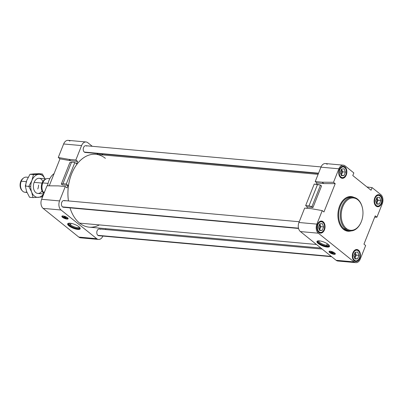 <?xml version="1.0" encoding="UTF-8"?>
<svg xmlns="http://www.w3.org/2000/svg" width="403" height="403" viewBox="0 0 403 403"><rect width="100%" height="100%" fill="white"/><g stroke="black" fill="none" stroke-linecap="round" stroke-linejoin="round"><path stroke-width="0.6" d="M99.375 224.909A36.577 24.437 -84.8 0 1 79.598 223.126A36.577 24.437 95.2 0 0 89.204 227.161L320.894 248.047M316.456 244.475L79.598 223.126L316.456 244.475M361.073 222.255A16.881 11.279 -84.8 0 1 350.076 230.904A16.881 11.279 -84.8 0 1 345.643 229.04L346.368 228.496L345.643 229.04A16.881 11.279 95.2 0 0 361.012 222.401L361.133 222.118A16.221 10.836 -84.8 0 1 346.368 228.496A16.221 10.836 -84.8 0 1 342.812 206.679A16.221 10.836 -84.8 0 1 357.799 199.767A16.221 10.836 -84.8 0 1 362.418 207.893A16.221 10.836 -84.8 0 1 361.133 222.118M362.418 207.893L362.347 207.595A16.881 11.279 95.2 0 0 357.542 199.137L357.799 199.767L357.542 199.137A16.881 11.279 -84.8 0 1 362.383 207.746M345.643 229.04L344.016 228.894A16.881 11.279 95.2 0 0 348.454 230.753A16.881 11.279 -84.8 0 1 344.016 228.894A0.519 0.353 -51.2 0 0 343.447 229.317A17.4 11.627 95.2 0 0 351.038 230.929A17.4 11.627 -84.8 0 1 343.447 229.317A0.519 0.353 128.8 0 1 344.016 228.894A16.881 11.279 -84.8 0 1 339.296 209.459A16.881 11.279 -84.8 0 1 351.481 197.127A16.881 11.279 95.2 0 0 339.296 209.459A16.881 11.279 95.2 0 0 344.016 228.894L345.643 229.04A16.881 11.279 -84.8 0 1 340.918 209.605A16.881 11.279 -84.8 0 1 353.109 197.274A16.881 11.279 -84.8 0 1 357.542 199.137A16.881 11.279 95.2 0 0 341.945 206.331A16.881 11.279 95.2 0 0 345.643 229.04M353.915 260.61L354.015 260.62A5.768 3.854 -84.8 0 1 353.426 260.026A5.768 3.854 95.2 0 0 354.015 260.62L354.479 260.273A5.345 3.572 -84.8 0 1 353.305 253.084A5.345 3.572 -84.8 0 1 358.247 250.807L358.081 250.404A5.768 3.854 95.2 0 0 354.277 250.606A5.768 3.854 -84.8 0 1 356.569 249.769A5.768 3.854 -84.8 0 1 358.081 250.404L358.247 250.807A5.345 3.572 -84.8 0 1 359.768 253.482A5.345 3.572 -84.8 0 1 359.345 258.172A5.345 3.572 -84.8 0 1 354.479 260.273L354.015 260.62A5.768 3.854 95.2 0 0 359.269 258.353A5.768 3.854 95.2 0 0 359.305 258.258A5.768 3.854 -84.8 0 1 355.532 261.255A5.768 3.854 -84.8 0 1 354.015 260.62L353.915 260.61M354.232 260.897A6.05 4.04 95.2 0 0 355.819 261.567A6.05 4.04 95.2 0 0 360.186 257.144A6.05 4.04 95.2 0 0 358.494 250.182L357.642 250.107L358.494 250.182A6.05 4.04 95.2 0 0 356.907 249.517A6.05 4.04 95.2 0 0 352.539 253.935A6.05 4.04 95.2 0 0 354.232 260.897A6.05 4.04 -84.8 0 1 352.907 252.762A6.05 4.04 -84.8 0 1 358.494 250.182A6.05 4.04 -84.8 0 1 359.819 258.318A6.05 4.04 -84.8 0 1 354.232 260.897M340.354 177.345L340.454 177.35A5.768 3.854 -84.8 0 1 339.87 176.756A5.768 3.854 95.2 0 0 340.454 177.35L340.918 177.008A5.345 3.572 -84.8 0 1 339.749 169.814A5.345 3.572 -84.8 0 1 344.686 167.537L344.525 167.134A5.768 3.854 95.2 0 0 340.716 167.336A5.768 3.854 -84.8 0 1 343.008 166.499A5.768 3.854 -84.8 0 1 344.525 167.134L344.686 167.537A5.345 3.572 -84.8 0 1 346.207 170.217A5.345 3.572 -84.8 0 1 345.784 174.902A5.345 3.572 -84.8 0 1 340.918 177.008L340.454 177.35A5.768 3.854 95.2 0 0 345.709 175.083A5.768 3.854 95.2 0 0 345.749 174.993A5.768 3.854 -84.8 0 1 341.971 177.99A5.768 3.854 -84.8 0 1 340.454 177.35L340.354 177.345M340.671 177.632A6.05 4.04 95.2 0 0 342.258 178.297A6.05 4.04 95.2 0 0 346.625 173.879A6.05 4.04 95.2 0 0 344.933 166.913L344.081 166.837L344.933 166.913A6.05 4.04 95.2 0 0 343.346 166.248A6.05 4.04 95.2 0 0 338.978 170.665A6.05 4.04 95.2 0 0 340.671 177.632A6.05 4.04 -84.8 0 1 339.346 169.492A6.05 4.04 -84.8 0 1 344.933 166.913A6.05 4.04 -84.8 0 1 346.258 175.053A6.05 4.04 -84.8 0 1 340.671 177.632M375.727 205.787L375.833 205.797A5.768 3.854 -84.8 0 1 375.243 205.203A5.768 3.854 95.2 0 0 375.833 205.797L376.296 205.454A5.345 3.572 -84.8 0 1 375.122 198.261A5.345 3.572 -84.8 0 1 380.064 195.984L379.898 195.581A5.768 3.854 95.2 0 0 376.095 195.782A5.768 3.854 -84.8 0 1 378.382 194.946A5.768 3.854 -84.8 0 1 379.898 195.581L380.064 195.984A5.345 3.572 -84.8 0 1 381.586 198.664A5.345 3.572 -84.8 0 1 381.162 203.349A5.345 3.572 -84.8 0 1 376.296 205.454L375.833 205.797A5.768 3.854 95.2 0 0 381.082 203.53A5.768 3.854 95.2 0 0 381.122 203.439A5.768 3.854 -84.8 0 1 377.349 206.437A5.768 3.854 -84.8 0 1 375.833 205.797L375.727 205.787M376.044 206.074A6.05 4.04 95.2 0 0 377.636 206.744A6.05 4.04 95.2 0 0 382.004 202.326A6.05 4.04 95.2 0 0 380.311 195.359L379.46 195.284L380.311 195.359A6.05 4.04 95.2 0 0 378.719 194.694A6.05 4.04 95.2 0 0 374.352 199.112A6.05 4.04 95.2 0 0 376.044 206.074A6.05 4.04 -84.8 0 1 374.719 197.938A6.05 4.04 -84.8 0 1 380.311 195.359A6.05 4.04 -84.8 0 1 381.636 203.5A6.05 4.04 -84.8 0 1 376.044 206.074M318.536 232.163L318.642 232.173A5.768 3.854 -84.8 0 1 318.053 231.579A5.768 3.854 95.2 0 0 318.642 232.173L319.1 231.831A5.345 3.572 -84.8 0 1 317.932 224.637A5.345 3.572 -84.8 0 1 322.868 222.36L322.707 221.957A5.768 3.854 95.2 0 0 318.899 222.159A5.768 3.854 -84.8 0 1 321.191 221.323A5.768 3.854 -84.8 0 1 322.707 221.957L322.868 222.36A5.345 3.572 -84.8 0 1 324.39 225.04A5.345 3.572 -84.8 0 1 323.967 229.725A5.345 3.572 -84.8 0 1 319.1 231.831L318.642 232.173A5.768 3.854 95.2 0 0 323.891 229.906A5.768 3.854 95.2 0 0 323.931 229.816A5.768 3.854 -84.8 0 1 320.153 232.813A5.768 3.854 -84.8 0 1 318.642 232.173L318.536 232.163M318.854 232.45A6.05 4.04 95.2 0 0 320.44 233.12A6.05 4.04 95.2 0 0 324.813 228.703A6.05 4.04 95.2 0 0 323.12 221.736L322.264 221.66L323.12 221.736A6.05 4.04 95.2 0 0 321.529 221.071A6.05 4.04 95.2 0 0 317.161 225.489A6.05 4.04 95.2 0 0 318.854 232.45A6.05 4.04 -84.8 0 1 317.529 224.315A6.05 4.04 -84.8 0 1 323.12 221.736A6.05 4.04 -84.8 0 1 324.445 229.876A6.05 4.04 -84.8 0 1 318.854 232.45M354.665 258.147A3.375 2.257 95.2 0 0 355.542 256.842A3.375 2.257 95.2 0 0 355.607 253.477A3.375 2.257 95.2 0 0 355.023 252.51A3.375 2.257 -84.8 0 1 355.607 253.477A3.375 2.257 -84.8 0 1 355.542 256.842L356.227 255.119L355.144 252.263L356.227 255.119L355.542 256.842A3.375 2.257 -84.8 0 1 354.665 258.147M354.7 253.316A2.841 1.899 -84.8 0 1 354.373 257.376A2.841 1.899 95.2 0 0 354.7 253.316M341.109 174.882A3.375 2.257 95.2 0 0 341.981 173.577A3.375 2.257 95.2 0 0 342.046 170.212A3.375 2.257 95.2 0 0 341.462 169.24A3.375 2.257 -84.8 0 1 342.046 170.212A3.375 2.257 -84.8 0 1 341.981 173.577L342.666 171.849L341.583 168.993L342.666 171.849L341.981 173.577A3.375 2.257 -84.8 0 1 341.109 174.882M341.14 170.046A2.841 1.899 -84.8 0 1 340.817 174.106A2.841 1.899 95.2 0 0 341.14 170.046M376.483 203.324A3.375 2.257 95.2 0 0 377.354 202.024A3.375 2.257 95.2 0 0 377.42 198.659A3.375 2.257 95.2 0 0 376.835 197.687A3.375 2.257 -84.8 0 1 377.42 198.659A3.375 2.257 -84.8 0 1 377.354 202.024L378.044 200.296L376.961 197.44L378.044 200.296L377.354 202.024A3.375 2.257 -84.8 0 1 376.483 203.324M376.518 198.493A2.841 1.899 -84.8 0 1 376.19 202.553A2.841 1.899 95.2 0 0 376.518 198.493M319.292 229.7A3.375 2.257 95.2 0 0 320.163 228.395A3.375 2.257 95.2 0 0 320.229 225.03A3.375 2.257 95.2 0 0 319.644 224.063A3.375 2.257 -84.8 0 1 320.229 225.03A3.375 2.257 -84.8 0 1 320.163 228.395L320.848 226.672L319.765 223.816L320.848 226.672L320.163 228.395A3.375 2.257 -84.8 0 1 319.292 229.7M319.322 224.869A2.841 1.899 -84.8 0 1 319 228.929A2.841 1.899 95.2 0 0 319.322 224.869M71.079 223.358L70.49 224.839A5.244 1.587 -158.3 0 0 75.678 227.282A5.244 1.587 -158.3 0 0 79.245 227.126A5.244 1.587 -158.3 0 0 79.27 227.06A5.244 1.587 21.7 0 1 75.784 227.312A5.244 1.587 21.7 0 1 70.49 224.839L69.774 225.373A5.894 1.783 -158.3 0 0 76.399 228.31A5.894 1.783 -158.3 0 0 79.572 227.352A5.894 1.783 21.7 0 1 76.399 228.31A5.894 1.783 21.7 0 1 69.774 225.373A5.894 1.783 21.7 0 1 69.114 223.191A5.894 1.783 -158.3 0 0 69.774 225.373L70.49 224.839A5.244 1.587 21.7 0 1 69.538 223.186A5.244 1.587 -158.3 0 0 69.507 223.247A5.244 1.587 -158.3 0 0 70.49 224.839L71.079 223.358M80.232 228.506A6.74 2.04 21.7 0 1 75.376 228.34A6.74 2.04 21.7 0 1 69.15 225.317L68.933 225.866A6.74 2.04 -158.3 0 0 75.603 229.01A6.74 2.04 -158.3 0 0 80.192 228.808A6.74 2.04 -158.3 0 0 78.923 226.763A6.74 2.04 -158.3 0 0 72.253 223.62A6.74 2.04 -158.3 0 0 67.664 223.821A6.74 2.04 -158.3 0 0 68.933 225.866L69.15 225.317A6.74 2.04 21.7 0 1 67.84 223.574A6.74 2.04 -158.3 0 0 69.15 225.317A6.74 2.04 -158.3 0 0 75.376 228.34A6.74 2.04 -158.3 0 0 80.232 228.506M319.372 240.868A6.74 2.04 -158.3 0 0 316.965 241.473A6.74 2.04 -158.3 0 0 320.108 244.752A6.74 2.04 -158.3 0 0 327.08 247.064L327.296 246.515A6.74 2.04 21.7 0 1 320.733 244.419A6.74 2.04 21.7 0 1 317.136 241.226A6.74 2.04 -158.3 0 0 320.733 244.419A6.74 2.04 -158.3 0 0 327.296 246.515A6.74 2.04 -158.3 0 0 329.533 246.157A6.74 2.04 21.7 0 1 327.296 246.515L327.08 247.064A6.74 2.04 -158.3 0 0 329.493 246.46A6.74 2.04 -158.3 0 0 326.344 243.185A6.74 2.04 -158.3 0 0 319.372 240.868A6.74 2.04 21.7 0 1 328.223 244.419A6.74 2.04 21.7 0 1 327.08 247.064A6.74 2.04 21.7 0 1 318.229 243.518A6.74 2.04 21.7 0 1 319.372 240.868M318.415 240.843A5.894 1.783 -158.3 0 0 320.022 243.694A5.894 1.783 -158.3 0 0 326.813 246.127L326.672 245.251A5.244 1.587 21.7 0 1 321.156 243.397A5.244 1.587 21.7 0 1 318.833 240.838A5.244 1.587 -158.3 0 0 318.803 240.903A5.244 1.587 -158.3 0 0 321.251 243.447A5.244 1.587 -158.3 0 0 326.672 245.251L327.271 243.739L326.672 245.251A5.244 1.587 -158.3 0 0 328.546 244.777A5.244 1.587 -158.3 0 0 328.566 244.712A5.244 1.587 21.7 0 1 326.672 245.251L326.813 246.127A5.894 1.783 -158.3 0 0 328.868 245.004A5.894 1.783 21.7 0 1 326.813 246.127A5.894 1.783 21.7 0 1 320.022 243.694A5.894 1.783 21.7 0 1 318.415 240.843M62.707 216.703L62.475 217.293A3.375 1.023 -158.3 0 0 65.815 218.869A3.375 1.023 -158.3 0 0 68.112 218.764A3.375 1.023 -158.3 0 0 67.477 217.741A3.375 1.023 -158.3 0 0 64.137 216.164A3.375 1.023 -158.3 0 0 61.84 216.27A3.375 1.023 -158.3 0 0 62.475 217.293L62.707 216.703M63.014 216.955L63.18 217.096A2.559 0.776 21.7 0 1 64.263 216.199A2.559 0.776 -158.3 0 0 63.18 217.096A2.559 0.776 -158.3 0 0 66.54 218.446A2.559 0.776 -158.3 0 0 66.974 217.439L66.974 217.439A2.559 0.776 -158.3 0 0 66.399 217.051A2.559 0.776 21.7 0 1 66.974 217.439A2.559 0.776 21.7 0 1 66.54 218.446A2.559 0.776 21.7 0 1 63.18 217.096L62.485 215.862M329.911 251.951L329.674 252.54A3.375 1.023 -158.3 0 0 333.014 254.117A3.375 1.023 -158.3 0 0 335.316 254.011A3.375 1.023 -158.3 0 0 334.676 252.988A3.375 1.023 -158.3 0 0 331.337 251.412A3.375 1.023 -158.3 0 0 329.039 251.517A3.375 1.023 -158.3 0 0 329.674 252.54L329.911 251.951M334.173 252.686L334.173 252.686A2.559 0.776 21.7 0 1 333.739 253.694A2.559 0.776 21.7 0 1 330.379 252.343A2.559 0.776 21.7 0 1 331.462 251.447A2.559 0.776 -158.3 0 0 330.379 252.343L330.379 252.343A2.559 0.776 -158.3 0 0 333.739 253.694A2.559 0.776 -158.3 0 0 334.173 252.686A2.559 0.776 -158.3 0 0 333.598 252.298A2.559 0.776 21.7 0 1 334.173 252.686M330.213 252.202L330.279 252.303C332.969 253.784 334.586 254.107 335.125 253.275M322.163 249.069L99.36 228.98A3.375 2.257 95.2 0 0 96.922 231.448A3.375 2.257 95.2 0 0 97.869 235.337L331.251 256.373L97.869 235.337A3.375 2.257 95.2 0 0 98.755 235.705L331.659 256.706M299.233 221.741L63.986 200.538A3.375 2.257 95.2 0 0 61.548 203.001A3.375 2.257 95.2 0 0 62.49 206.89L298.487 228.163L62.49 206.89A3.375 2.257 95.2 0 0 63.377 207.263L298.558 228.461M321.055 166.923L85.804 145.715A3.375 2.257 95.2 0 0 83.366 148.178A3.375 2.257 95.2 0 0 84.308 152.067L318.556 173.184L84.308 152.067A3.375 2.257 95.2 0 0 85.194 152.44L318.446 173.466M332.737 252.293L331.533 251.915L331.07 252.142L333.019 253.114L333.483 252.888L332.737 252.293L333.483 252.888L333.019 253.114L333.2 252.661L333.019 253.114L331.815 252.736L332.072 252.087L331.815 252.736L331.07 252.142L331.533 251.915L332.737 252.293M65.538 217.046L64.334 216.673L63.87 216.895L65.82 217.867L66.283 217.64L65.538 217.046L66.283 217.64L65.82 217.867L66.001 217.413L65.82 217.867L64.616 217.489L64.873 216.839L64.616 217.489L63.87 216.895L64.334 216.673L65.538 217.046M319.453 230.128L320.163 228.395L319.478 230.123L322.229 230.37L323.604 226.919L320.848 226.672L323.604 226.919L322.36 223.64L319.745 223.816L318.37 227.267L319.614 230.546L322.229 230.37L319.453 230.128M376.644 203.752L377.354 202.024L376.669 203.747L379.419 203.999L380.795 200.543L378.044 200.296L380.795 200.543L379.55 197.263L376.936 197.44L375.561 200.896L376.805 204.17L379.419 203.999L376.644 203.752M341.27 175.305L341.981 173.577L341.291 175.3L344.046 175.552L345.416 172.096L342.666 171.849L345.416 172.096L344.177 168.822L341.558 168.993L340.187 172.449L341.427 175.723L344.046 175.552L341.27 175.305M354.826 258.57L355.542 256.842L354.852 258.57L357.607 258.817L358.977 255.366L356.227 255.119L358.977 255.366L357.738 252.087L355.119 252.263L353.743 255.714L354.988 258.993L357.607 258.817L354.826 258.57M324.37 224.945A5.768 3.854 95.2 0 0 324.35 224.849A5.768 3.854 95.2 0 0 322.707 221.957A5.768 3.854 -84.8 0 1 324.37 224.945M319.1 231.831A5.345 3.572 95.2 0 0 324.042 229.549A5.345 3.572 95.2 0 0 322.868 222.36A5.345 3.572 95.2 0 0 317.932 224.637A5.345 3.572 95.2 0 0 319.1 231.831M323.604 226.919L322.229 230.37L319.614 230.546L318.37 227.267L319.745 223.816L322.36 223.64L323.604 226.919M381.56 198.568A5.768 3.854 95.2 0 0 381.54 198.472A5.768 3.854 95.2 0 0 379.898 195.581A5.768 3.854 -84.8 0 1 381.56 198.568M376.296 205.454A5.345 3.572 95.2 0 0 381.233 203.177A5.345 3.572 95.2 0 0 380.064 195.984A5.345 3.572 95.2 0 0 375.122 198.261A5.345 3.572 95.2 0 0 376.296 205.454M380.795 200.543L379.419 203.999L376.805 204.17L375.561 200.896L376.936 197.44L379.55 197.263L380.795 200.543M346.187 170.121A5.768 3.854 95.2 0 0 346.162 170.026A5.768 3.854 95.2 0 0 344.525 167.134A5.768 3.854 -84.8 0 1 346.187 170.121M340.918 177.008A5.345 3.572 95.2 0 0 345.86 174.731A5.345 3.572 95.2 0 0 344.686 167.537A5.345 3.572 95.2 0 0 339.749 169.814A5.345 3.572 95.2 0 0 340.918 177.008M345.416 172.096L344.046 175.552L341.427 175.723L340.187 172.449L341.558 168.993L344.177 168.822L345.416 172.096M359.743 253.391A5.768 3.854 95.2 0 0 359.723 253.296A5.768 3.854 95.2 0 0 358.081 250.404A5.768 3.854 -84.8 0 1 359.743 253.391M354.479 260.273A5.345 3.572 95.2 0 0 359.416 257.996A5.345 3.572 95.2 0 0 358.247 250.807A5.345 3.572 95.2 0 0 353.305 253.084A5.345 3.572 95.2 0 0 354.479 260.273M358.977 255.366L357.607 258.817L354.988 258.993L353.743 255.714L355.119 252.263L357.738 252.087L358.977 255.366M82.459 237.417A6.755 4.514 -84.8 0 1 78.807 237.085L43.111 208.381A6.755 4.514 -84.8 0 1 41.63 199.299L47.005 185.793L58.415 185.894L65.296 186.513L59.563 200.916A6.755 4.514 95.2 0 0 61.044 209.998L96.74 238.702A6.755 4.514 95.2 0 0 102.876 236.077A6.755 4.514 -84.8 0 1 98.513 239.447A6.755 4.514 -84.8 0 1 96.74 238.702L61.044 209.998A6.755 4.514 -84.8 0 1 59.563 200.916L65.296 186.513L66.999 187.884L65.296 186.513L58.415 185.894L47.005 185.793L41.63 199.299L59.563 200.916L41.63 199.299A6.755 4.514 95.2 0 0 43.111 208.381L61.044 209.998L43.111 208.381L78.807 237.085L96.74 238.702L78.807 237.085A6.755 4.514 95.2 0 0 80.58 237.83L98.513 239.447M86.046 141.972L68.112 140.355A6.755 4.514 95.2 0 0 63.644 143.977L81.577 145.594L63.644 143.977L58.269 157.482L68.963 159.376L70.671 160.747L68.963 159.376L75.845 159.996L77.552 161.366L75.845 159.996L81.577 145.594A6.755 4.514 -84.8 0 1 86.046 141.972A6.755 4.514 -84.8 0 1 87.819 142.717L92.267 146.294L87.819 142.717A6.755 4.514 95.2 0 0 81.577 145.594L75.845 159.996L68.963 159.376L58.269 157.482L59.976 158.853L49.247 185.813L59.976 158.853L58.269 157.482L63.644 143.977A6.755 4.514 -84.8 0 1 69.885 141.1M354.061 197.42A17.4 11.627 95.2 0 0 339.18 207.162A17.4 11.627 95.2 0 0 343.447 229.317A17.4 11.627 -84.8 0 1 339.18 207.162A17.4 11.627 -84.8 0 1 354.061 197.42M346.368 228.496A16.221 10.836 95.2 0 0 361.355 221.585A16.221 10.836 95.2 0 0 357.799 199.767A16.221 10.836 95.2 0 0 342.812 206.679A16.221 10.836 95.2 0 0 346.368 228.496M343.346 165.17L325.412 163.553A6.755 4.514 95.2 0 0 320.949 167.174L338.883 168.792L320.949 167.174L315.217 181.577L322.098 182.196L333.508 182.297L338.883 168.792A6.755 4.514 -84.8 0 1 343.346 165.17A6.755 4.514 -84.8 0 1 345.119 165.915L353.834 172.922L352.786 175.562L371.052 190.251L372.105 187.612L371.052 190.251L352.786 175.562L353.834 172.922L345.119 165.915A6.755 4.514 95.2 0 0 338.883 168.792L333.508 182.297L335.21 183.667L323.947 211.973L322.244 210.603L316.869 224.113A6.755 4.514 95.2 0 0 318.345 233.196L354.046 261.9A6.755 4.514 95.2 0 0 360.282 259.023L365.657 245.518L363.954 244.147L375.218 215.837L376.921 217.207L382.296 203.701A6.755 4.514 95.2 0 0 380.82 194.619L372.105 187.612L366.962 186.962L372.105 187.612L380.82 194.619A6.755 4.514 -84.8 0 1 382.296 203.701L376.921 217.207L375.218 215.837L363.954 244.147L365.657 245.518L360.282 259.023A6.755 4.514 -84.8 0 1 355.819 262.645A6.755 4.514 -84.8 0 1 354.046 261.9L318.345 233.196L300.416 231.579A6.755 4.514 -84.8 0 1 298.935 222.496L316.869 224.113L322.244 210.603L323.947 211.973L335.21 183.667L323.805 183.566L316.924 182.947L316.4 184.267L316.924 182.947L323.805 183.566L335.21 183.667L333.508 182.297L322.098 182.196L323.805 183.566L322.098 182.196L315.217 181.577L316.924 182.947L315.217 181.577L320.949 167.174A6.755 4.514 -84.8 0 1 327.191 164.298M321.559 185.949L320.511 185.103L311.942 206.633L312.99 207.48L321.559 185.949L312.99 207.48L311.942 206.633L320.511 185.103L317.564 184.373L308.995 205.898L311.942 206.633L308.995 205.898L317.564 184.373L314.224 184.07L305.66 205.601L308.995 205.898L305.66 205.601L307.363 206.971L312.99 207.48L307.363 206.971L306.839 208.286L307.363 206.971L305.66 205.601L314.224 184.07L320.511 185.103L321.559 185.949M311.549 208.714L322.244 210.603L311.549 208.714L304.668 208.089L311.549 208.714M304.668 208.089L298.935 222.496L304.668 208.089M374.679 217.187L376.921 217.207L374.679 217.187M339.764 260.61A6.755 4.514 -84.8 0 1 336.112 260.283L300.416 231.579L336.112 260.283L354.046 261.9L336.112 260.283A6.755 4.514 95.2 0 0 337.885 261.028L355.819 262.645M334.676 252.988A3.375 1.023 21.7 0 1 334.107 254.318A3.375 1.023 21.7 0 1 329.674 252.54A3.375 1.023 21.7 0 1 330.248 251.215A3.375 1.023 21.7 0 1 334.676 252.988M318.345 233.196A6.755 4.514 -84.8 0 1 316.869 224.113L298.935 222.496A6.755 4.514 95.2 0 0 300.416 231.579L318.345 233.196M318.098 174.343L95.773 154.299A36.577 24.437 95.2 0 0 68.465 200.941A36.577 24.437 -84.8 0 1 72.077 172.721A36.577 24.437 -84.8 0 1 105.379 158.334M70.006 207.857A36.577 24.437 95.2 0 0 79.598 223.126A36.577 24.437 -84.8 0 1 70.006 207.857M72.051 172.781A36.295 24.251 95.2 0 0 72.026 172.842A36.295 24.251 95.2 0 0 68.455 200.941A36.295 24.251 -84.8 0 1 72.051 172.781M101.763 153.931L103.037 154.954L101.763 153.931M97.667 154.127L97.884 153.583L97.667 154.127L96.881 153.493L97.667 154.127M74.852 162.49L71.517 162.187L62.949 183.718L66.288 184.02L74.852 162.49L76.56 163.86L74.852 162.49L66.288 184.02L62.949 183.718L71.517 162.187L69.88 162.51L61.311 184.04L62.949 183.718L61.311 184.04L69.88 162.51L71.517 162.187L74.852 162.49M62.359 184.881L61.311 184.04L62.359 184.881L67.991 185.39L66.288 184.02L67.991 185.39L66.999 187.884L67.991 185.39L62.359 184.881M77.552 161.366L76.56 163.86L77.552 161.366L70.671 160.747L77.552 161.366M105.485 229.534L105.833 228.657L105.485 229.534M86.136 152.233A3.375 2.257 -84.8 0 1 84.308 152.067A3.375 2.257 -84.8 0 1 83.567 147.523A3.375 2.257 -84.8 0 1 86.69 146.088M64.319 207.051A3.375 2.257 -84.8 0 1 62.49 206.89A3.375 2.257 -84.8 0 1 61.755 202.346A3.375 2.257 -84.8 0 1 64.873 200.906M99.692 235.498A3.375 2.257 -84.8 0 1 97.869 235.337A3.375 2.257 -84.8 0 1 97.128 230.793A3.375 2.257 -84.8 0 1 100.246 229.352M59.976 158.853L70.671 160.747L59.976 158.853M62.475 217.293A3.375 1.023 21.7 0 1 63.049 215.968A3.375 1.023 21.7 0 1 67.477 217.741A3.375 1.023 21.7 0 1 66.908 219.071A3.375 1.023 21.7 0 1 62.475 217.293M68.933 225.866A6.74 2.04 21.7 0 1 70.077 223.217A6.74 2.04 21.7 0 1 78.923 226.763A6.74 2.04 21.7 0 1 77.779 229.413A6.74 2.04 21.7 0 1 68.933 225.866M48.284 182.544A15.5 10.357 -84.8 0 1 54.098 173.622A15.5 10.357 95.2 0 0 47.625 185.798A15.5 10.357 -84.8 0 1 48.284 182.544L48.174 182.927A14.04 9.38 95.2 0 0 47.584 185.798A14.04 9.38 -84.8 0 1 48.229 182.74M28.19 177.305L26.291 177.134A7.597 5.078 95.2 0 0 21.263 181.209L20.775 181.446L21.263 181.209A7.597 5.078 -84.8 0 1 23.57 177.995L22.87 178.524A6.906 4.614 95.2 0 0 20.775 181.446A6.906 4.614 95.2 0 0 21.807 190.287L22.402 190.931A7.597 5.078 -84.8 0 1 21.263 181.209L26.326 181.662L21.263 181.209A7.597 5.078 95.2 0 0 24.926 192.266L27.001 192.453M34.139 182.368L42.063 183.083A7.597 5.078 -84.8 0 1 45.61 179.194A7.597 5.078 95.2 0 0 42.063 183.083L42.597 183.35L42.063 183.083A7.597 5.078 95.2 0 0 43.952 193.47A7.597 5.078 -84.8 0 1 42.063 183.083L34.139 182.368M42.768 182.907L48.053 183.385L42.768 182.907A8.186 5.471 -84.8 0 1 42.879 182.64A8.186 5.471 -84.8 0 1 48.385 178.539A8.186 5.471 95.2 0 0 48.184 178.519A8.186 5.471 95.2 0 0 42.768 182.907L42.768 182.907A8.186 5.471 95.2 0 0 43.03 191.994L44.129 193.027L43.03 191.994A8.186 5.471 -84.8 0 1 42.234 189.818A8.186 5.471 -84.8 0 1 42.768 182.907M42.854 182.7A7.904 5.279 95.2 0 0 42.829 182.761A7.904 5.279 95.2 0 0 42.723 183.017A7.904 5.279 -84.8 0 1 42.854 182.7M44.486 192.13L43.03 191.994L44.486 192.13M42.219 189.753A7.904 5.279 -84.8 0 1 42.723 183.017A7.904 5.279 95.2 0 0 42.204 189.692A7.904 5.279 95.2 0 0 42.219 189.753M26.784 191.924A7.597 5.078 -84.8 0 1 22.402 190.931M22.11 190.584A6.906 4.614 -84.8 0 1 20.775 181.446A6.906 4.614 -84.8 0 1 23.218 178.282M42.869 181.516A7.597 5.078 95.2 0 0 34.245 182.121A7.597 5.078 95.2 0 0 33.384 186.201A7.597 5.078 95.2 0 0 33.645 188.78A7.597 5.078 95.2 0 0 42.023 190.916A7.597 5.078 -84.8 0 1 36.416 193.002A7.597 5.078 -84.8 0 1 33.384 186.201A7.597 5.078 -84.8 0 1 37.202 178.685A7.597 5.078 -84.8 0 1 42.869 181.516M25.303 186.075L26.885 180.106A11.536 7.707 95.2 0 0 25.737 185.929A11.536 7.707 -84.8 0 1 26.885 180.106L25.303 186.075L26.658 191.606L29.545 197.274L33.026 197.591L31.666 192.06L28.779 186.388L30.739 186.377A11.536 7.707 -84.8 0 1 31.887 180.559L28.779 186.388L25.303 186.075L28.779 186.388L31.887 180.559L33.474 174.59L42.416 173.995L38.935 173.683L29.998 174.277L33.474 174.59L29.998 174.277L26.885 180.106L29.998 174.277L33.701 173.91L38.935 173.683L42.416 173.995L44.96 178.816L42.416 173.995L38.708 174.363A11.536 7.707 -84.8 0 1 44.94 178.816A11.536 7.707 95.2 0 0 38.708 174.363L33.474 174.59L31.887 180.559A11.536 7.707 -84.8 0 1 38.708 174.363A11.536 7.707 95.2 0 0 31.887 180.559A11.536 7.707 95.2 0 0 30.739 186.377L28.779 186.388L31.666 192.06A11.536 7.707 -84.8 0 1 30.739 186.377A11.536 7.707 95.2 0 0 31.666 192.06L33.026 197.591L29.545 197.274L26.658 191.606L25.303 186.075M41.962 196.991L33.026 197.591L41.962 196.991L43.71 194.075L41.962 196.991M43.579 193.949A11.536 7.707 -84.8 0 1 38.26 197.359A11.536 7.707 -84.8 0 1 31.666 192.06A11.536 7.707 95.2 0 0 38.26 197.359A11.536 7.707 95.2 0 0 43.579 193.949M37.771 189.017A7.597 5.078 95.2 0 0 38.577 185.068M348.454 230.753L350.076 230.904M356.569 249.769L355.668 249.684M343.008 166.499L342.107 166.419M378.382 194.946L377.485 194.866M321.191 221.323L320.289 221.242M329.684 251.109L330.279 252.303M63.08 217.056C65.77 218.537 67.387 218.859 67.926 218.028M319.257 232.727L320.153 232.813M376.447 206.356L377.349 206.437M341.069 177.909L341.971 177.99M354.63 261.174L355.532 261.255M353.109 197.274L351.481 197.127M46.103 178.922L39.167 178.292M49.816 178.665L48.184 178.519M37.801 193.425L43.756 193.964"/></g></svg>
